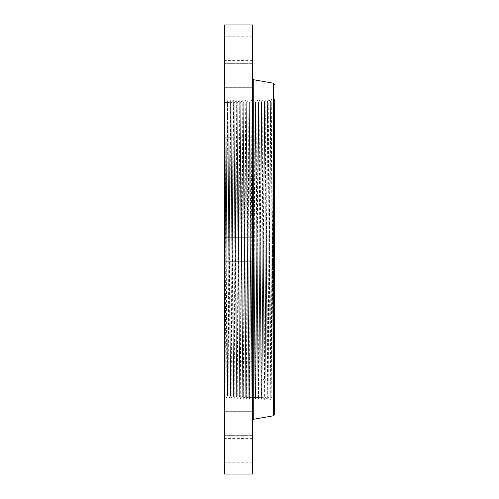 <?xml version="1.0" encoding="UTF-8"?>
<svg xmlns="http://www.w3.org/2000/svg" width="499" height="499" viewBox="0 0 499 499"><rect width="100%" height="100%" fill="white"/><g stroke="black" fill="none" stroke-linecap="round" stroke-linejoin="round"><path stroke-width="0.37" stroke-dasharray="2.5 1.87" d="M224.444 24.95L224.444 474.05M224.444 391.515L224.444 100.848L224.562 395.857L226.035 103.1L227.513 395.95L228.991 103.006L230.469 396.044L231.948 102.913L233.426 396.131L234.898 102.819L236.376 396.225L237.855 102.725L239.333 396.318L240.811 102.638L242.289 396.412L243.768 102.545L245.24 396.505L246.718 102.451L248.196 396.593L249.675 102.357L251.153 396.686L252.631 102.264L254.103 396.78L255.582 102.176L257.06 396.873L258.538 102.083L260.016 396.967L261.495 101.989L262.967 397.054L264.445 101.896L265.923 397.148L267.402 101.802L267.639 119.879L269.023 117.795L268.786 99.426L267.308 399.524L265.83 99.519L264.351 399.437L262.879 99.613L261.632 381.005L261.401 399.343L260.01 396.961M224.444 100.979L225.941 398.233L227.475 395.944L227.712 378.024L228.954 103.006L230.432 396.038L231.904 102.913L233.382 396.131L234.861 102.819L236.339 396.225L237.817 102.732L239.295 396.318L240.768 102.638L242.246 396.412L243.724 102.545L245.202 396.499L246.681 102.451L248.159 396.593L249.637 102.357L251.116 396.686L252.594 102.27L254.066 396.78L255.544 102.176L257.022 396.873L258.501 102.083L259.979 396.961L261.451 101.989L262.929 397.054L264.408 101.896L265.886 397.148L267.364 101.808L268.88 397.241L270.358 101.715L271.836 397.335L273.309 101.621L274.556 99.482L274.556 379.633L273.271 101.621L274.556 379.633M224.444 243.836L224.444 261.32L224.444 243.836M224.444 159.137L224.444 137.225L224.444 159.137M224.444 87.319L224.444 63.685L224.444 87.325L252.575 87.325L252.575 63.685L252.575 87.325L252.575 63.685L252.575 87.319L224.444 87.325M224.444 58.957L224.444 36.77L224.444 58.957M224.444 149.32L224.444 137.225L224.444 149.32M224.444 339.863L224.444 361.775L224.444 339.863M224.444 411.681L224.444 435.315L224.444 411.675L252.575 411.675L252.575 435.315L252.575 411.675L252.575 435.315L252.575 411.681L224.444 411.675M224.444 440.043L224.444 462.23L224.444 440.043M224.444 349.68L224.444 361.775L224.444 349.68M274.556 104.802L274.556 99.482M274.556 394.198L274.556 397.715L273.221 399.711L271.743 99.332L270.258 399.618L269.023 117.795L270.552 119.797L271.793 397.335L273.221 399.711L274.556 105.888L274.556 414.382M274.556 397.715L274.556 385.066M252.575 138.953L252.575 160.859L252.575 138.953M252.575 255.164L252.575 237.68L252.575 255.164M252.575 350.236L252.575 338.141L252.575 350.236M252.575 148.764L252.575 160.859L252.575 148.764M252.575 460.783L252.575 438.596L252.575 460.783M252.575 38.217L252.575 60.404L252.575 38.217M252.575 360.047L252.575 338.141L252.575 360.047M252.575 99.313L252.575 420.638L252.575 99.313M252.575 24.95L252.575 474.05M265.923 397.148L267.308 399.524L268.842 397.241L270.315 101.715L271.743 99.332L273.271 101.621L272.03 379.24L271.793 397.335L270.265 399.618L268.874 397.241L267.639 119.879M270.552 119.797L270.321 101.715L268.786 99.426L267.402 101.808M264.445 101.902L265.83 99.519L267.364 101.808M262.967 397.054L264.351 399.431L265.886 397.148M261.495 101.989L262.873 99.613L264.408 101.902M262.929 397.054L261.401 399.343L259.923 99.706L258.445 399.25L256.966 99.794L255.488 399.156L254.016 99.887L252.531 399.063L251.053 99.981L249.581 398.975L248.103 100.074L246.625 398.882L245.383 118.438L245.152 100.168L243.762 102.545M258.538 102.083L259.923 99.706L261.457 101.989M257.06 396.867L258.445 399.25L259.979 396.961M258.501 102.083L256.966 99.794L255.582 102.176M252.594 102.27L251.059 99.981L249.675 102.357M246.718 102.451L248.103 100.074L249.637 102.364M248.159 396.593L246.631 398.882L245.24 396.505M246.681 102.451L245.152 100.168L243.674 398.788L242.196 100.255L240.718 398.695L239.239 100.349L237.761 398.601L236.283 100.442L234.811 398.514L233.563 118.762L233.332 100.536L231.948 102.913M245.202 396.499L243.674 398.788L242.289 396.412M239.333 396.318L240.718 398.695L242.246 396.412M240.805 102.638L242.19 100.262L243.73 102.545M233.426 396.131L234.811 398.514L236.339 396.225M234.861 102.825L233.332 100.536L231.854 398.42L230.376 100.63L228.898 398.327L227.419 100.717L226.178 380.032L225.947 398.233L224.562 395.857M230.469 396.038L231.854 398.42L233.389 396.131M228.991 103.006L230.376 100.63L231.91 102.913M230.432 396.038L228.898 398.327L227.513 395.944M224.444 393.985L225.997 103.1L227.475 395.95M226.035 103.1L227.419 100.723L228.954 103.006M225.997 103.1L224.469 100.817M252.575 56.948L252.575 49.582L252.575 61.283L252.575 50.823L252.575 60.042L252.575 53.393L252.575 57.285L252.575 54.035L252.575 56.955L252.22 56.955L252.22 49.582L252.22 56.948L252.575 56.955M252.575 56.462L252.575 53.237L252.575 56.562L252.22 56.449L252.575 56.462M252.575 57.872L252.575 57.21L252.575 57.872L252.22 57.872L252.22 57.185L252.22 57.872M252.575 57.672L252.575 56.898L252.575 57.803L252.22 56.898L252.22 57.803L252.575 57.672M252.575 55.62L252.575 56.705L252.575 55.62L252.22 55.62L252.575 55.62M252.575 55.688L252.575 53.823L252.575 55.869L252.22 55.688L252.22 53.823L252.22 55.869L252.575 55.701L252.22 55.688M252.575 60.579L252.575 60.13L252.575 60.579M252.575 56.88L252.575 56.431L252.575 57.142L252.22 56.892L252.22 56.418L252.575 56.898M252.575 60.055L252.575 59.606L252.575 60.055M252.575 50.474L252.575 50.025L252.575 50.474M252.575 52.913L252.575 52.464L252.575 52.913M252.575 53.986L252.575 54.435L252.575 53.986M252.575 57.959L252.575 58.402L252.575 57.959M252.575 50.811L252.575 51.26L252.575 50.811M252.22 55.539L252.575 55.539M252.22 55.495L252.575 55.483L252.22 55.495M252.22 55.433L252.575 55.414M252.22 55.37L252.575 55.37L252.22 55.358M252.22 55.289L252.575 55.289M252.22 55.464L252.575 55.439L252.22 55.464M252.22 55.52L252.575 55.52M252.575 57.185L252.22 57.185M252.575 55.913L252.22 55.932M252.575 55.888L252.22 55.888L252.575 55.9M252.575 55.851L252.22 55.851L252.575 55.869M252.575 55.813L252.22 55.813L252.575 55.826M252.575 55.776L252.22 55.751M252.575 55.726L252.22 55.726L252.575 55.738M252.575 55.676L252.22 55.676L252.575 55.657M252.575 55.564L252.22 55.589M252.575 55.395L252.22 55.389M252.575 55.639L252.22 55.645L252.575 55.639M252.575 55.333L252.22 55.333L252.575 55.327M252.575 54.46L252.22 54.46M252.575 54.035L252.22 54.035M252.575 54.36L252.22 54.36M252.575 54.591L252.22 54.591L252.575 54.584M252.575 55.988L252.22 55.988L252.575 55.969M252.575 56.724L252.22 56.724L252.575 56.718M252.575 56.2L252.22 56.2L252.575 56.194M252.575 56.1L252.22 56.106M252.575 57.054L252.22 57.048M252.575 57.079L252.22 57.079M252.575 57.098L252.22 57.104M252.575 57.129L252.22 57.148L252.575 57.129M252.575 57.154L252.22 57.154L252.575 57.173M252.575 57.217L252.22 57.217L252.575 57.235M252.575 57.254L252.22 57.273L252.575 57.254M252.575 56.088L252.22 56.063L252.575 56.088M252.575 56.044L252.22 56.044L252.575 56.044M252.575 57.285L252.22 57.285L252.575 57.298M252.575 57.323L252.22 57.323M252.575 57.341L252.22 57.341L252.575 57.348M252.575 57.373L252.22 57.385M252.575 57.023L252.22 56.998M252.575 57.404L252.22 57.404M252.575 57.466L252.22 57.466L252.575 57.479M252.575 57.522L252.22 57.522L252.575 57.522M252.575 57.585L252.22 57.585L252.575 57.572M252.575 57.616L252.22 57.616L252.575 57.616M252.575 57.697L252.22 57.697L252.22 58.402L252.22 57.691L252.575 57.691L252.22 57.709M252.22 56.144L252.575 56.125L252.22 56.144M252.22 56.175L252.575 56.162L252.22 56.175M252.575 56.306L252.22 56.306L252.575 56.3M252.575 56.237L252.22 56.231M252.575 56.025L252.22 56.025L252.575 56.019M252.575 55.957L252.22 55.963M252.575 56.262L252.22 56.262L252.575 56.256M252.575 56.312L252.22 56.312L252.575 56.331M252.575 56.35L252.22 56.356M252.575 56.381L252.22 56.399L252.575 56.381M252.575 56.412L252.22 56.431M252.575 55.801L252.22 55.801L252.575 55.794M252.575 53.773L252.22 53.773M252.575 53.393L252.22 53.393M252.575 53.699L252.22 53.699M252.575 53.886L252.22 53.886L252.575 53.892M252.575 56.574L252.22 56.562M252.575 56.605L252.22 56.618M252.575 56.63L252.22 56.63L252.22 60.042L252.22 50.823L252.22 56.624L252.575 56.643L252.22 56.643M252.575 56.655L252.22 56.674M252.575 56.555L252.22 56.555L252.575 56.53M252.575 56.524L252.22 56.506M252.575 56.487L252.22 56.474M252.575 56.705L252.22 56.705M252.575 56.973L252.22 56.973L252.575 56.973M252.575 56.917L252.22 56.917L252.575 56.917M252.575 56.855L252.22 56.855M252.575 56.78L252.22 56.78M252.575 56.755L252.22 56.755M252.575 56.824L252.22 56.824M252.575 57.803L252.22 57.803L252.575 57.778M252.575 57.772L252.22 57.772M252.575 57.435L252.22 57.435M252.575 53.605L252.22 53.605M252.575 53.287L252.22 53.287M252.575 53.237L252.22 53.237M252.575 53.574L252.22 53.574M252.575 53.936L252.22 53.936M252.575 54.241L252.22 54.241M252.575 53.873L252.22 53.873M252.575 53.823L252.22 53.823M252.575 54.21L252.22 54.21M252.575 54.628L252.22 54.628M252.22 60.391L252.22 60.841L252.22 60.391M252.22 59.868L252.22 60.317L252.22 59.868M252.22 50.287L252.22 50.736L252.22 50.287M252.22 52.726L252.22 53.175L252.22 52.726M252.22 54.173L252.22 53.724L252.22 54.173M252.22 50.998L252.22 50.549L252.22 50.998M273.383 83.221L273.383 415.779M253.748 79.759L253.748 419.241M264.682 119.96L266.067 117.876L267.595 119.879M263.204 379.003L264.589 381.086L266.117 379.078M252.575 57.734L252.22 57.734M252.575 57.822L252.22 57.822M252.575 137.225L224.444 137.225L252.575 137.225M252.575 160.859L224.444 160.859L252.575 160.859M252.575 261.32L224.444 261.32L252.575 261.32M252.575 237.68L224.444 237.68L252.575 237.68M252.575 338.141L224.444 338.141L252.575 338.141M252.575 361.775L224.444 361.775L252.575 361.775M252.575 435.315L224.444 435.315L252.575 435.315M252.575 63.685L224.444 63.685L252.575 63.685M252.575 438.596L224.444 438.596M252.575 462.23L224.444 462.23M252.575 60.404L224.444 60.404M252.575 36.77L224.444 36.77M254.103 396.78L255.488 399.156L257.022 396.867M252.625 102.27L254.01 99.894L255.544 102.176M251.147 396.686L252.531 399.063L254.066 396.78M248.196 396.593L249.581 398.969L251.116 396.686M237.855 102.732L239.239 100.355L240.774 102.638M236.376 396.225L237.761 398.601L239.295 396.318M234.898 102.825L236.283 100.442L237.817 102.732M252.22 61.283L252.575 61.283M252.22 49.582L252.575 49.582M252.22 50.823L252.575 50.823M252.22 60.042L252.575 60.042M252.22 60.13L252.575 60.13M252.22 60.841L252.575 60.841M252.22 59.606L252.575 59.606M252.22 60.317L252.575 60.317M252.22 50.025L252.575 50.025M252.22 50.736L252.575 50.736M252.22 52.464L252.575 52.464M252.22 53.175L252.575 53.175M252.22 54.435L252.575 54.435M252.22 53.724L252.575 53.724M252.22 58.402L252.575 58.402M252.22 51.26L252.575 51.26M252.22 50.549L252.575 50.549"/><path stroke-width="0.75" d="M224.444 446.561L224.444 24.95L252.575 24.95L252.575 474.05L224.444 474.05L224.444 446.561M274.556 84.618L273.383 83.221L273.383 415.779L274.556 414.382L274.556 104.802M274.556 105.888L274.556 394.198M273.383 415.779L253.748 419.241L253.748 79.759L252.575 78.362M273.383 83.221L253.748 79.759M253.748 419.241L252.575 420.638"/></g></svg>
